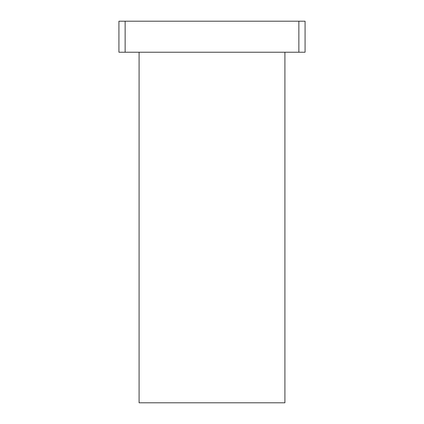 <?xml version="1.0" encoding="UTF-8"?>
<svg xmlns="http://www.w3.org/2000/svg" width="424" height="424" viewBox="0 0 424 424"><rect width="100%" height="100%" fill="white"/><g stroke="black" fill="none" stroke-linecap="round" stroke-linejoin="round"><path stroke-width="0.64" d="M305.073 52.226L305.073 21.2L298.867 21.2L298.867 52.226L305.073 52.226M125.133 21.2L118.927 21.2L118.927 52.226L125.133 52.226L125.133 21.2L298.867 21.2M125.133 52.226L298.867 52.226M139.093 52.226L139.093 402.8L284.907 402.8L284.907 52.226"/></g></svg>
